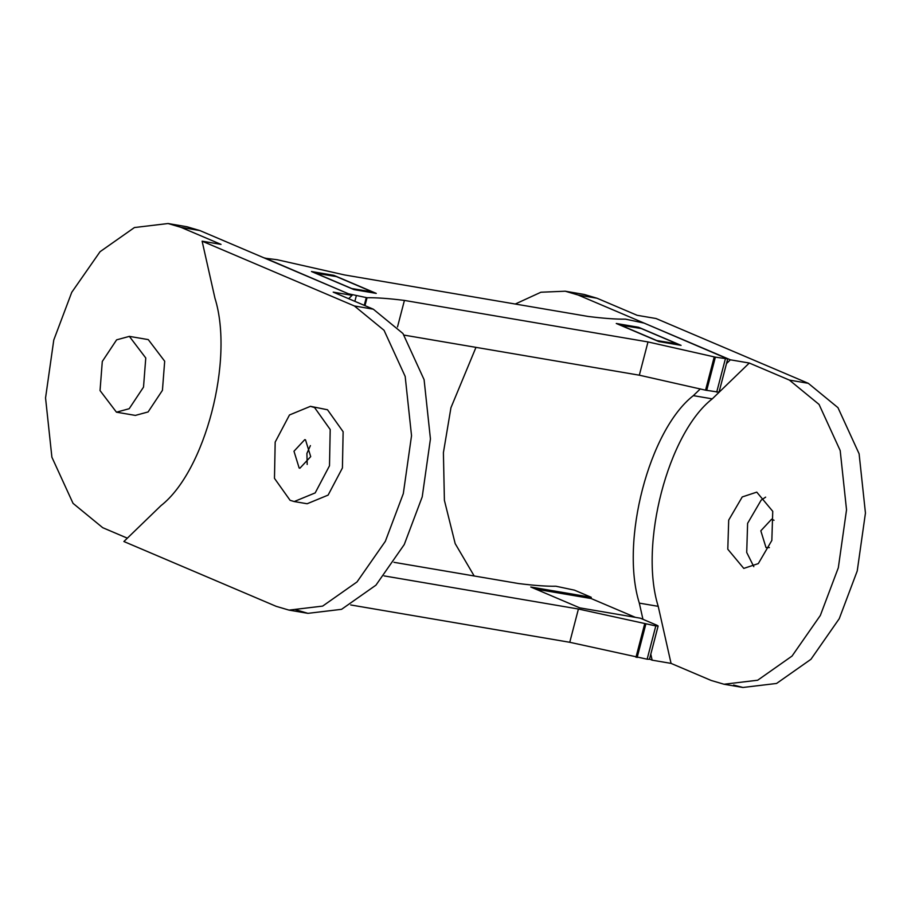 <?xml version="1.0" encoding="UTF-8"?>
<svg xmlns="http://www.w3.org/2000/svg" width="911" height="911" viewBox="0 0 911 911"><rect width="100%" height="100%" fill="white"/><g stroke="black" fill="none" stroke-linecap="round" stroke-linejoin="round"><path stroke-width="1.37" d="M127.346 538.173L102.704 527.685L73.039 503.35L51.893 457.208L45.55 397.948L53.772 340.031L71.741 292.329L100.051 251.709L134.429 227.545L168.057 223.525L180.936 227.329L221.031 244.387L202.117 241.164L214.95 298.216C234.241 359.788 205.214 471.181 160.905 505.696L123.885 541.521L276.135 606.316L289.015 610.119L322.653 606.1L357.021 581.935L385.342 541.316L403.311 493.614L411.533 435.697L405.179 376.437L384.043 330.294L354.379 305.959L202.117 241.164M168.057 223.525L186.971 226.759L199.851 230.551L352.113 295.346L333.198 292.124L373.294 309.182L402.958 333.517L424.093 379.671L430.436 438.92L422.226 496.837L404.256 544.539L375.936 585.169L341.568 609.322L307.929 613.342L289.015 610.119M352.113 295.346L348.64 298.694M129.362 336.375L148.277 339.609L164.686 361.211L162.431 390.341L148.106 411.943L135.363 415.405L116.449 412.182L100.039 390.568L102.294 361.451L116.619 339.837L129.362 336.375L145.771 357.989L143.517 387.118L129.191 408.72L116.449 412.182M295.05 609.539L307.929 613.342M294.219 501.551L307.144 503.749L328.108 495.106L342.422 467.981L343.128 431.723L327.505 409.768L310.446 406.329L289.482 414.972L275.179 442.097L274.473 478.355L290.085 500.31L294.219 501.551L315.183 492.908L329.497 465.783L330.203 429.514L314.58 407.559L310.446 406.329M372.28 292.727L372.485 291.953L351.27 288.457M372.485 291.953L336.353 276.58L315.138 273.084M315.172 272.97L351.293 288.343M310.697 456.627L299.901 468.22L299.161 468.038L293.98 451.241L304.764 439.649L305.504 439.831L310.697 456.627M307.189 464.462L306.905 453.45L310.4 445.616M700.331 388.883L693.351 395.636C649.042 430.151 620.027 541.544 639.317 603.116L658.22 606.339L671.054 663.39L652.139 660.168L649.52 659.052M474.187 575.98L455.181 543.616L444.397 500.333L443.406 452.665L450.945 407.718L475.975 347.364M515.239 304.035L540.929 292.226L565.241 291.213L578.121 295.016L730.371 359.811L749.286 363.034L712.265 398.859C667.957 433.374 638.941 544.767 658.22 606.339M565.241 291.213L584.156 294.435L597.035 298.239L637.131 315.297L656.045 318.52L808.296 383.315L789.393 380.092L749.286 363.034M730.371 359.811L726.488 363.569M639.317 603.116L642.95 619.309M650.796 654.178L652.139 660.168M535.611 589.075L591.148 598.538L635.32 617.328M693.351 395.636L712.265 398.859M671.054 663.39L711.149 680.449L724.029 684.241L757.656 680.232L792.035 656.068L820.344 615.449L838.325 567.747L846.535 509.83L840.193 450.569L819.057 404.427L789.393 380.092M733.628 685.049L742.943 687.475L776.571 683.455L810.949 659.291L839.259 618.671L857.228 570.969L865.45 513.052L859.107 453.792L837.961 407.65L808.296 383.315M772.744 511.322L771.845 540.428L758.305 563.602L743.775 568.407L727.798 549.231L728.698 520.113L742.226 496.95L756.768 492.134L772.744 511.322M753.807 566.642L746.713 552.453L747.612 523.335L761.14 500.173L765.65 497.133M677.158 344.677L677.363 343.902L656.148 340.441M677.363 343.902L641.242 328.529L620.027 325.068M620.061 324.92L656.182 340.293M769.385 547.579L766.014 547.602L760.822 530.806L771.617 519.213L774.031 520.272M590.966 598.504L591.273 597.309L530.749 587.003L579.783 607.865L640.308 618.182L657.093 625.322L658.129 626.005L655.806 625.937L647.14 659.2L649.463 659.279L658.129 626.005M393.973 562.315L518.541 583.541C534.165 585.5 546.634 586.399 555.926 586.228L574.488 590.169L591.273 597.309M384.1 575.9L578.417 609.015L569.751 642.289L647.14 659.2M578.417 609.015L655.806 625.937M569.751 642.289L350.724 604.961M333.79 275.327L311.471 271.524L353.946 289.596L376.266 293.399L333.79 275.327L333.585 276.101M638.588 327.277L681.064 345.349L658.744 341.545L616.269 323.473L638.588 327.277L638.383 328.051M404.131 335.123L639.328 375.195L647.994 341.932L715.374 357.146L727.707 358.911L644.054 323.086L625.493 319.135C616.2 319.305 603.742 318.406 588.119 316.447L344.552 274.94L277.16 259.726L264.771 258.177M639.328 375.195L705.558 390.17L719.041 392.185L727.707 358.911M264.828 257.961L348.469 293.797L367.042 297.738C376.334 297.567 388.792 298.466 404.416 300.425L647.994 341.932M397.515 326.912L404.416 300.425M199.851 230.551L180.936 227.329M354.379 305.959L373.294 309.182M578.121 295.016L597.035 298.239M644.646 623.989L635.98 657.252M645.808 624.229L637.142 657.503M714.224 356.896L705.558 390.17M715.374 357.146L706.708 390.409M725.372 358.843L716.706 392.117M356.269 295.95L354.857 301.336M366.268 297.646L364.263 305.344M367.042 297.738L364.981 305.64M742.943 687.475L724.029 684.241"/></g></svg>
